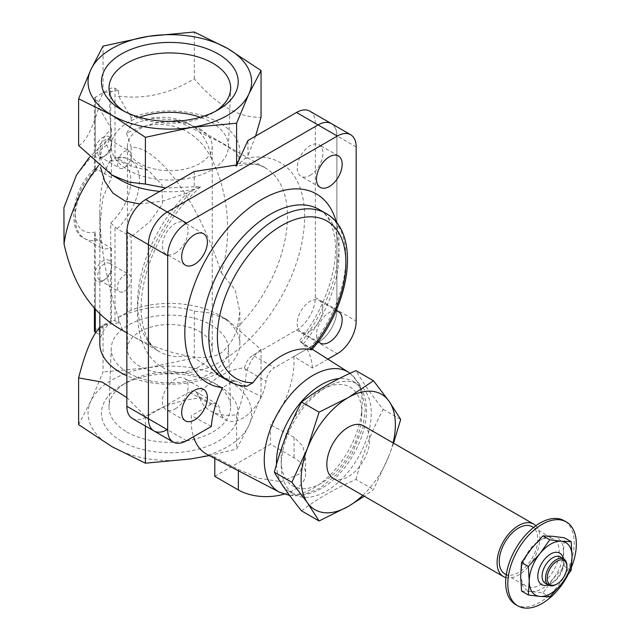 <?xml version="1.0" encoding="UTF-8"?>
<svg xmlns="http://www.w3.org/2000/svg" width="640" height="640" viewBox="0 0 640 640"><rect width="100%" height="100%" fill="white"/><g stroke="black" fill="none" stroke-linecap="round" stroke-linejoin="round"><path stroke-width="0.48" stroke-dasharray="3.2 2.4" d="M194.232 171.52L194.232 186.8L200.528 186.88L195.016 189.072A70 40.416 180 0 1 159.856 191.368M194.232 186.8L165.792 187.936M78.616 145.528C85.096 142.792 91.856 130.112 98.896 107.488L98.896 101.776L95.296 99.704A3.032 1.752 180 0 1 94.408 98.464A3.032 1.752 180 0 1 95.296 97.232L110.72 88.328A3.032 1.752 180 0 1 115 88.328L118.6 90.4L118.6 96.112L131.176 117.672A70 40.416 180 0 1 202.952 115.76A70 40.416 180 0 1 239.832 151.36A70 40.416 180 0 1 235.144 165.904L236.08 166.272L247.96 155.776L247.96 140.496M120.328 179.944A70 40.416 180 0 1 99.832 151.36A70 40.416 180 0 1 111.472 129.048L98.896 107.488M118.6 96.112C144.448 99.6 169.672 93.808 194.272 78.752C216.504 105.056 238.768 117.904 261.048 117.304M255.576 136.104L247.96 155.776M95.296 270.984A12.112 6.992 120 0 1 103.008 260.952A12.112 6.992 120 0 1 110.72 262.08L111.576 266.048L110.72 270.704A12.112 6.992 120 0 1 103.008 280.736A12.112 6.992 120 0 1 95.296 279.608L95.296 231.992L94.408 235.352L95.296 238.184L97.44 240.12L111.472 248.224L103.136 249.184L100.272 241.024L100.208 222.016L102.776 198.28L111.472 177.6L111.472 158.504C103.816 170.128 99.936 188.232 99.832 212.8L99.832 313.984M110.72 262.08L110.72 223.088L117.144 228.744L131.176 236.848L131.176 310.136A70 40.416 180 0 1 219.328 315.248A70 40.416 180 0 1 239.832 343.832A70 40.416 180 0 1 200.592 380.136A70 40.416 180 0 1 126.856 375.736M94.408 330.944A3.032 1.752 180 0 1 95.296 329.704L110.72 320.8A3.032 1.752 180 0 1 115 320.8L118.6 322.88L118.6 317.16C144.448 305.688 169.672 303.672 194.272 311.112L210.488 313.032L227.664 320.064L261.048 349.664C256.48 351.64 251.6 358.864 246.4 371.328L244.576 367.824C228.968 369.072 213.312 378.112 197.616 394.936L198.608 396.2L219.304 408.144A12.112 6.992 120 0 0 216.872 403.872A12.112 6.992 120 0 0 210.816 404.472L191.432 415.664A72.696 41.968 -60 0 0 193.488 436.736M111.472 177.6L97.44 169.504L95.296 168.96L94.416 169.32L95.296 170.208L95.296 155.952A12.112 6.992 120 0 0 103.008 157.08A12.112 6.992 120 0 0 110.72 147.048L111.576 142.392L110.72 138.424A12.112 6.992 120 0 0 103.008 137.296A12.112 6.992 120 0 0 95.296 147.328L95.296 97.232M95.296 155.952L95.296 147.328M117.144 158.128L114.84 157.608C120.368 156.512 125.424 157.232 130.008 159.776A45.432 26.232 120 0 0 117.144 158.128L131.176 166.224L148.568 170.488L162 184.784L162.504 204.104L149.672 221.896L131.176 236.848M115 88.328L115 157.584L110.72 161.304L110.72 147.048M111.472 248.224L111.472 321.512A70 40.416 180 0 0 99.832 343.832M235.144 165.904L237.568 163.84L239.832 158.688L235.296 151.8L221.472 142.888L175.52 120.152A106.016 61.208 -60 0 1 190.8 124.92A106.016 61.208 -60 0 1 211.552 158.72C228.696 192.448 232.496 237.256 221.24 272.84C198.984 202.728 158.696 146.496 131.176 147.128L131.176 166.224M221.24 272.84L235.184 289.84L239.832 311.776L237.568 327.008C234.536 338.288 228.464 347.368 219.352 354.232C209.968 358.04 199.344 358.608 187.488 355.928C163.672 351.328 141.944 342.672 122.32 329.952C107.696 287.96 100.2 248.904 99.832 212.8M131.176 310.136L118.6 317.16M111.472 129.048L111.472 136.104L106.872 144.96L111.472 158.504M98.576 165.6A106.016 61.208 -60 0 1 100.064 163.72L99.84 158.952L102.512 146.048L111.472 136.104M139.88 203.968L163.328 200.928L187.488 192.752L195.016 189.072M131.176 117.672L131.176 124.728L151.12 118.184L175.52 120.152M198.608 396.2L200.048 398.088C180.84 399.76 162.616 405.872 145.392 416.44L126.856 397.576M99.832 328.016L111.472 321.512M211.552 158.72C193.92 122.384 155.064 116.672 126.576 133.584L131.176 124.728M106.872 144.96L90.392 157.944L76.424 175.192M122.32 329.952L117.152 327.232M131.176 147.128L126.576 133.584M98.896 101.776L103.056 92.808L118.6 90.4M103.056 92.808L103.056 46.112M194.272 78.752L194.272 32M118.6 322.88L103.056 325.28L103.056 371.976L90.84 401.08L78.616 424.64M194.272 311.112L194.272 357.864L148.664 367.688L103.056 371.976M98.896 328.544L98.896 334.256L95.736 332.432M103.056 325.28L98.896 334.256M145.392 416.44L145.392 426.008M200.048 398.088C201.496 403.408 204.92 407.664 210.328 410.848C217.656 414.904 226.416 416.208 236.608 414.752L236.608 449.08L248.824 425.52L261.048 396.416L227.656 379.912L194.272 357.864M209.312 455.592L236.608 449.08M236.608 414.752C241.824 402.464 245.088 387.992 246.4 371.328M261.048 349.664L261.048 396.416M191 458.904A81.784 47.216 180 0 1 112 446.68A81.784 47.216 180 0 1 90.84 401.08A81.784 47.216 180 0 1 148.664 367.688A81.784 47.216 180 0 1 227.656 379.912A81.784 47.216 180 0 1 248.824 425.52A81.784 47.216 180 0 1 191 458.904M121.48 441.216A68.384 39.48 0 0 0 218.184 441.216A68.384 39.48 0 0 0 218.184 385.384A68.384 39.48 0 0 0 121.48 385.384A68.384 39.48 0 0 0 121.48 441.216M139.44 117.256A58.616 33.84 0 0 0 111.232 146.944A58.616 33.84 0 0 0 128.384 170.128A58.616 33.84 0 0 0 191.664 177.6A58.616 33.84 0 0 0 228.432 146.944A58.616 33.84 0 0 0 200.224 117.256M199.816 128.888A42.408 24.48 180 0 1 212.24 146.2A42.408 24.48 180 0 1 169.832 170.68A42.408 24.48 180 0 1 127.424 146.2A42.408 24.48 180 0 1 153.6 123.576A42.408 24.48 180 0 1 199.816 128.888M124.304 111.352A60.84 35.128 0 0 0 126.808 112.888A60.84 35.128 0 0 0 212.848 112.888A60.84 35.128 0 0 0 215.36 111.352M126.808 112.888L121.48 109.808L126.808 112.888M126.808 431.976A60.84 35.128 0 0 0 193.736 439.44A60.84 35.128 0 0 0 230.656 406.36A60.84 35.128 0 0 0 212.848 382.304A60.84 35.128 0 0 0 126.808 382.304A60.84 35.128 0 0 0 109.008 406.36A60.84 35.128 0 0 0 126.808 431.976M128.384 372.928A58.616 33.84 0 0 0 192.856 380.112A58.616 33.84 0 0 0 228.432 348.248A58.616 33.84 0 0 0 169.832 315.152A58.616 33.84 0 0 0 111.232 348.248A58.616 33.84 0 0 0 128.384 372.928M199.816 331.68A42.408 24.48 180 0 1 212.24 348.992A42.408 24.48 180 0 1 169.832 373.48A42.408 24.48 180 0 1 127.424 348.992A42.408 24.48 180 0 1 153.6 326.376A42.408 24.48 180 0 1 199.816 331.68M110.88 141.024A9.816 5.672 120 0 0 109.544 139.616A9.816 5.672 120 0 0 99.72 145.288A9.816 5.672 120 0 0 99.72 156.632A9.816 5.672 120 0 0 104.632 156.144L104.632 156.144A9.816 5.672 120 0 0 111.576 144.112A9.816 5.672 120 0 0 110.88 141.024M124.424 167.568A9.816 5.672 120 0 0 130.84 158.92A9.816 5.672 120 0 0 129.336 151.048A9.816 5.672 120 0 0 124.424 151.536A9.816 5.672 120 0 0 118.008 160.184A9.816 5.672 120 0 0 119.512 168.056A9.816 5.672 120 0 0 124.424 167.568M98.384 271.896A9.816 5.672 120 0 0 99.72 280.288A9.816 5.672 120 0 0 104.632 279.8L104.632 279.8A9.816 5.672 120 0 0 111.576 267.776A9.816 5.672 120 0 0 109.544 263.28A9.816 5.672 120 0 0 98.384 271.896M124.424 291.224A9.816 5.672 120 0 0 130.84 282.576A9.816 5.672 120 0 0 129.336 274.704A9.816 5.672 120 0 0 124.424 275.192A9.816 5.672 120 0 0 118.008 283.848A9.816 5.672 120 0 0 119.512 291.712A9.816 5.672 120 0 0 124.424 291.224M197.616 394.936A12.112 6.992 120 0 0 195.312 391.432A12.112 6.992 120 0 0 189.256 392.032L210.816 404.472M244.576 367.824A12.112 6.992 120 0 1 252.936 355.264L274.496 367.712A12.112 6.992 120 0 0 266 381.184A33.32 19.24 120 0 1 250.192 412.456A33.32 19.24 120 0 1 225.992 419.896A33.32 19.24 120 0 1 219.304 408.144M132.376 418.496A26.656 15.392 120 0 0 145.704 417.176L189.256 392.032M252.936 355.264L296.488 330.12A26.656 15.392 120 0 0 315.336 297.472L315.336 123.368A26.656 15.392 120 0 0 309.816 111.16M356.168 146.936L336.888 135.808A26.656 15.392 120 0 0 331.368 123.608A26.656 15.392 120 0 1 336.888 135.808L336.888 309.92L336.888 135.808L315.336 123.368M327.888 359.136L312.48 368.04L293.88 356.52L318.04 342.568A26.656 15.392 120 0 0 336.888 309.92A26.656 15.392 120 0 1 318.04 342.568L274.496 367.712M521.544 591.064L531.368 591.512L542.96 592.976L552.784 579.144L564.384 566.336L563.496 551.544L564.384 537.776M531.368 591.512A30.288 17.488 120 0 0 552.784 579.144A30.288 17.488 120 0 0 563.496 551.544A30.288 17.488 120 0 0 552.784 536.304A30.288 17.488 120 0 0 531.368 548.672A30.288 17.488 120 0 0 520.656 576.272A30.288 17.488 120 0 0 531.368 591.512M362.776 495.368A66.64 38.472 120 0 0 389.048 455.648L373.496 489.576L364.288 496.24M393.56 443.192L389.048 455.648A66.64 38.472 120 0 0 393.064 442.904M333.096 478.232A30.288 17.488 120 0 0 363.384 460.744A30.288 17.488 120 0 0 363.384 425.768M505.912 577.576A30.288 17.488 120 0 0 533.664 559.048A30.288 17.488 120 0 0 535.832 525.752M504.888 573.912A27.264 15.736 120 0 0 532.144 558.176A27.264 15.736 120 0 0 532.144 526.696M520.656 573.8A27.264 15.736 120 0 0 526.304 586.28A27.264 15.736 120 0 0 553.568 570.544A27.264 15.736 120 0 0 553.568 539.064A27.264 15.736 120 0 0 532.56 546.368A27.264 15.736 120 0 0 520.656 573.8M515.704 604.64A48.464 27.984 120 0 0 564.168 576.664A48.464 27.984 120 0 0 564.168 520.704M567.368 576.016A48.464 27.984 120 0 0 571.52 567.152M301.576 510.88C316.912 499.056 335.048 488.584 355.984 479.464L373.496 489.576M355.984 479.464C362.48 454.608 371.544 431.24 383.184 409.352C371.544 394.96 362.48 382.064 355.984 370.648M383.184 409.352L400.696 419.456M214.808 476.36L270.496 444.208L294.056 457.816A39.376 22.736 180 0 1 305.592 473.888A39.376 22.736 180 0 1 284.088 494.144M336.032 310.784A18.176 10.496 120 0 0 320.24 322.064A18.176 10.496 120 0 0 318.36 341.384M310.048 331.024A18.176 10.496 120 0 0 321.92 315.008A18.176 10.496 120 0 0 319.136 300.448A18.176 10.496 120 0 0 300.96 310.936A18.176 10.496 120 0 0 300.96 331.92A18.176 10.496 120 0 0 310.048 331.024M175.256 408.84A18.176 10.496 120 0 0 187.128 392.824A18.176 10.496 120 0 0 184.344 378.264A18.176 10.496 120 0 0 166.168 388.76A18.176 10.496 120 0 0 166.168 409.744A18.176 10.496 120 0 0 175.256 408.84M310.048 175.384A18.176 10.496 120 0 0 321.92 159.368A18.176 10.496 120 0 0 319.136 144.8A18.176 10.496 120 0 0 300.96 155.296A18.176 10.496 120 0 0 300.96 176.28A18.176 10.496 120 0 0 310.048 175.384M175.256 253.2A18.176 10.496 120 0 0 187.128 237.184A18.176 10.496 120 0 0 184.344 222.624A18.176 10.496 120 0 0 166.168 233.112A18.176 10.496 120 0 0 166.168 254.104A18.176 10.496 120 0 0 175.256 253.2M153.936 430.936A26.656 15.392 120 0 0 167.264 429.616L145.704 417.176M246.736 386.264L237.72 381.776L234 380.72L222.688 387.696M312.48 368.04A71.744 41.424 120 0 0 301.168 342.384L311.776 349.752M214.808 458.456L214.808 457.008L238.368 469.472L258.656 478.2L281.096 481.688L298.992 474.168L305.592 457.576L302.672 445.88L294.056 437.328L270.496 424.856L270.496 444.208M214.808 457.008A72.696 41.968 -60 0 1 207.216 454.496M293.88 356.52A72.696 41.968 -60 0 1 294.056 361.36A72.696 41.968 -60 0 1 270.496 424.856M211.376 426.408L191.432 415.664M303.272 343.936A96.928 55.96 120 0 0 318.96 209.408C327.496 213.92 332.864 224.24 335.064 240.384C338.504 268.672 323.848 311.304 299.288 341L301.168 342.384A109.04 62.96 120 0 0 336.48 222.624M361.848 413.232A57.104 32.968 -60 0 1 301.28 488.576A57.104 32.968 -60 0 1 301.28 407.824A57.104 32.968 -60 0 1 361.848 413.232M276.52 464.416A63.608 36.728 120 0 0 289.664 491.632A63.608 36.728 120 0 0 353.272 454.904A63.608 36.728 120 0 0 353.272 381.456A63.608 36.728 120 0 0 339.128 378.584M281.272 465.272A63.608 36.728 120 0 0 294.448 494.392A63.608 36.728 120 0 0 358.056 457.664A63.608 36.728 120 0 0 358.056 384.216A63.608 36.728 120 0 0 309.04 401.256A63.608 36.728 120 0 0 281.272 465.272M564.384 566.336L571.176 570.256M542.96 592.976L549.752 596.896M556.208 584.432A15.144 8.744 120 0 0 566.92 565.888M545.216 583.208A15.144 8.744 120 0 0 552.784 582.456A15.144 8.744 120 0 0 563.496 563.912A15.144 8.744 120 0 0 560.36 556.976M548.096 584.872A18.176 10.496 120 0 0 550.64 583.696A18.176 10.496 120 0 0 563.496 561.432A18.176 10.496 120 0 0 563.24 558.64M115 320.8L115 226.808M110.72 320.8L110.72 270.704M95.296 329.704L95.296 279.608M95.296 309.272L95.296 238.184M95.296 170.208A39.376 22.736 120 0 0 75.16 212.728A39.376 22.736 120 0 0 95.296 231.992M110.72 223.088A39.376 22.736 120 0 0 130.848 180.576A39.376 22.736 120 0 0 110.72 161.304M95.296 168.96L95.296 99.704M110.72 138.424L110.72 88.328M237.568 163.84A106.016 61.208 -60 0 1 265.536 168.072A106.016 61.208 -60 0 1 237.568 327.008M187.488 355.928A106.016 61.208 -60 0 1 159.52 351.696A106.016 61.208 -60 0 1 187.488 192.752M245.472 158.504A118.128 68.2 -60 0 1 288.968 281.864A118.128 68.2 -60 0 1 153.224 360.232A118.128 68.2 -60 0 1 196.72 186.64M117.144 228.744A45.432 26.232 120 0 0 130.008 159.776L148.568 170.488M97.44 169.504A45.432 26.232 120 0 0 84.576 238.472A45.432 26.232 120 0 0 97.44 240.12M245.304 369.232L266 381.184M315.336 297.472L356.168 321.048M296.488 330.12L337.32 353.696M186.536 440.744L167.264 429.616M309.896 348.16A96.928 55.96 120 0 0 325.816 213.368M228.888 381.248A96.928 55.96 120 0 0 244.8 385.744M234 380.712L222.032 377.288A96.928 55.96 120 0 0 237.72 381.776M294.056 437.328L294.056 457.816M238.368 469.472L238.368 470.744M348.648 372.344A69.208 39.96 -60 0 1 362.144 403.512A69.208 39.96 -60 0 1 332.488 472.576A69.208 39.96 -60 0 1 279.464 492.184M94.408 308.28L94.408 235.352M94.408 169.32L94.408 98.464M239.832 311.776L239.832 343.832M99.832 151.36L99.832 158.952M239.832 151.36L239.832 158.688M219.328 315.248L227.664 320.064M151.12 118.184C165.192 115.848 178.416 118.088 190.8 124.92L265.536 168.072C260.048 163.752 250.232 163.152 236.088 166.272M110.416 136.904L89.44 157.2M200.528 186.88C179.352 205.512 163.04 229.064 151.592 257.536C143.264 279.408 139.904 299.144 141.512 316.744C143.8 334.832 149.808 346.48 159.52 351.696L126.856 332.832M228.432 146.944L230.656 88.824M111.232 146.944L109.008 88.824M212.848 112.888L218.184 109.808M126.808 382.304L121.48 385.384M212.848 382.304L218.184 385.384M111.232 348.248L109.008 406.36M228.432 348.248L230.656 406.36M94.448 169.184C70.672 189.464 67.448 232.568 84.576 238.472L103.136 249.184M111.576 144.112L111.576 142.392M104.632 156.144L103.008 157.08M99.72 156.632L119.512 168.056M109.544 139.616L129.336 151.048M111.576 267.776L111.576 266.048M104.632 279.8L103.008 280.736M99.72 280.288L119.512 291.712M109.544 263.28L129.336 274.704M127.424 146.2L127.424 348.992M212.24 146.2L212.24 348.992M195.312 391.432L216.872 403.872M210.328 410.848L225.992 419.896M506.272 574.712L526.304 586.28M533.528 527.496L553.568 539.064M338.408 311.576L319.136 300.448M320.24 343.048L300.96 331.92M203.624 389.392L184.344 378.264M185.448 420.872L166.168 409.744M338.408 155.936L319.136 144.8M320.24 187.408L300.96 176.28M203.624 233.752L184.344 222.624M185.448 265.232L166.168 254.104M305.592 457.576L305.592 473.888M312.24 349.192L299.496 341.088M289.664 495.464L295.488 495.832L302.432 495.096L319.704 488.28L337.192 474.04L351.688 454.584L362.864 427.568L365.4 408.288L359.744 384.24L350.08 373.304M289.664 491.632L294.448 494.392M353.272 381.456L358.056 384.216M563.496 563.912L563.496 561.432M552.784 582.456L550.64 583.696"/><path stroke-width="0.96" d="M165.792 187.936L145.392 184.08L129.168 182.16L112 175.128L78.616 145.528L78.616 98.776L112 115.28L145.392 137.328L191 127.504L236.608 123.216L248.824 94.112L261.048 70.552L227.656 48.512L194.272 32L148.664 36.288L103.056 46.112L90.84 69.672L78.616 98.776M159.856 191.368A70 40.416 180 0 1 120.328 179.944L112 175.128M261.048 70.552L261.048 117.304L255.576 136.104M95.736 332.432L95.296 332.176A3.032 1.752 180 0 1 94.408 330.944L94.408 308.28M126.856 375.736A70 40.416 180 0 1 99.832 343.832L99.832 313.984M100.488 167.176L104.744 181.272L113.056 193.216L125.152 201.112L139.88 203.968M126.856 397.576L102.112 382.088L78.616 377.888C85.096 352.696 91.856 336.248 98.896 328.544L99.832 328.016M76.424 175.192L63.92 207.656L64.024 243.896A106.016 61.208 -60 0 1 98.576 165.6M126.856 332.832L117.152 327.232C90.288 310.544 72.584 282.76 64.024 243.896M78.616 377.888L78.616 424.64L112 446.68L145.392 463.192L191 458.904L209.312 455.592M145.392 184.08L145.392 137.328M236.608 164.96L247.96 140.496L296.488 112.48A26.656 15.392 120 0 1 309.816 111.16L331.368 123.608A26.656 15.392 120 0 0 318.04 124.928L167.264 211.984A26.656 15.392 120 0 0 148.416 244.624L148.416 418.736A26.656 15.392 120 0 0 153.936 430.936L132.376 418.496A26.656 15.392 120 0 1 126.856 406.288L126.856 232.184A26.656 15.392 120 0 1 145.704 199.536L194.232 171.52L236.608 164.96L236.608 123.216M148.664 36.288A81.784 47.216 180 0 1 227.656 48.512A81.784 47.216 180 0 1 248.824 94.112A81.784 47.216 180 0 1 191 127.504A81.784 47.216 180 0 1 112 115.28A81.784 47.216 180 0 1 90.84 69.672A81.784 47.216 180 0 1 148.664 36.288M218.184 53.976A68.384 39.48 180 0 1 218.184 109.808A68.384 39.48 180 0 1 121.48 109.808L121.48 109.808A68.384 39.48 180 0 1 121.48 53.976A68.384 39.48 180 0 1 218.184 53.976M145.392 426.008L145.392 463.192M200.224 117.256A58.616 33.84 0 0 0 139.44 117.256M215.36 111.352A60.84 35.128 0 0 0 230.656 88.824A60.84 35.128 0 0 0 169.832 52.928A60.84 35.128 0 0 0 109.008 88.824A60.84 35.128 0 0 0 124.304 111.352M327.888 359.136L337.32 353.696A26.656 15.392 120 0 0 356.168 321.048L356.168 146.936A26.656 15.392 120 0 0 350.648 134.736L331.368 123.608A26.656 15.392 120 0 0 318.04 124.928L167.264 211.984A26.656 15.392 120 0 0 148.416 244.624L148.416 418.736A26.656 15.392 120 0 0 153.936 430.936A26.656 15.392 120 0 0 167.264 429.616M571.176 541.696L564.384 537.776L552.784 536.304L542.96 535.864L531.368 548.672L521.544 562.504L520.656 576.272L521.544 591.064L528.336 594.984L529.224 581.216L528.336 566.432L539.936 553.616L549.752 539.784L561.352 541.256L571.176 541.696L572.064 556.488L571.176 570.256L561.352 584.088L549.752 596.896L539.936 596.456L528.336 594.984M364.288 496.24L348.24 506.408A66.64 38.472 120 0 0 362.776 495.368M348.24 506.408L319.088 520.984L307.44 502.768A66.64 38.472 120 0 0 348.24 506.408M307.44 502.768L291.88 482.288L307.44 448.352A66.64 38.472 120 0 0 307.44 502.768M307.44 448.352L319.088 412.168L348.24 397.592A66.64 38.472 120 0 0 307.44 448.352M348.24 397.592L373.496 380.76L389.048 401.232A66.64 38.472 120 0 0 348.24 397.592M393.064 442.904A66.64 38.472 120 0 0 389.048 401.232L400.696 419.456L393.56 443.192M535.832 525.752A30.288 17.488 120 0 0 533.664 524.072L363.384 425.768A30.288 17.488 120 0 0 340.048 433.88A30.288 17.488 120 0 0 326.824 464.368A30.288 17.488 120 0 0 333.096 478.232L503.368 576.536A30.288 17.488 120 0 0 505.912 577.576M533.664 524.072A30.288 17.488 120 0 0 510.32 532.192A30.288 17.488 120 0 0 497.096 562.672A30.288 17.488 120 0 0 503.368 576.536M533.528 527.496L532.144 526.696A27.264 15.736 120 0 0 511.136 534A27.264 15.736 120 0 0 499.24 561.432A27.264 15.736 120 0 0 504.888 573.912L506.272 574.712M571.52 567.152A48.464 27.984 120 0 0 566.304 521.936L564.168 520.704A48.464 27.984 120 0 0 526.816 533.688A48.464 27.984 120 0 0 505.664 582.456A48.464 27.984 120 0 0 515.704 604.64L517.848 605.88A48.464 27.984 120 0 0 567.368 576.016M566.304 521.936A48.464 27.984 120 0 0 528.96 534.92A48.464 27.984 120 0 0 507.808 583.696A48.464 27.984 120 0 0 517.848 605.88M373.496 380.76L355.984 370.648C335.504 379.504 317.368 389.976 301.576 402.056C289.936 423.944 280.864 447.32 274.368 472.176C280.864 483.592 289.936 496.488 301.576 510.88L319.088 520.984M274.368 472.176L291.88 482.288M301.576 402.056L319.088 412.168M284.088 494.144A39.376 22.736 180 0 1 238.368 489.96L214.808 476.36L214.808 458.456M318.36 341.384A18.176 10.496 120 0 0 320.24 343.048A18.176 10.496 120 0 0 329.32 342.152A18.176 10.496 120 0 0 341.192 326.136A18.176 10.496 120 0 0 338.408 311.576A18.176 10.496 120 0 0 336.032 310.784M194.536 419.968A18.176 10.496 120 0 0 206.408 403.96A18.176 10.496 120 0 0 203.624 389.392A18.176 10.496 120 0 0 185.448 399.888A18.176 10.496 120 0 0 185.448 420.872A18.176 10.496 120 0 0 194.536 419.968M329.32 186.512A18.176 10.496 120 0 0 341.192 170.496A18.176 10.496 120 0 0 338.408 155.936A18.176 10.496 120 0 0 320.24 166.424A18.176 10.496 120 0 0 320.24 187.408A18.176 10.496 120 0 0 329.32 186.512M194.536 264.328A18.176 10.496 120 0 0 206.408 248.312A18.176 10.496 120 0 0 203.624 233.752A18.176 10.496 120 0 0 185.448 244.248A18.176 10.496 120 0 0 185.448 265.232A18.176 10.496 120 0 0 194.536 264.328M350.648 134.736A26.656 15.392 120 0 0 337.32 136.056L186.536 223.112A26.656 15.392 120 0 0 167.688 255.752L167.688 429.864A26.656 15.392 120 0 0 173.208 442.064A26.656 15.392 120 0 0 186.536 440.744L211.376 426.408A71.744 41.424 120 0 1 222.688 387.696A109.04 62.96 120 0 1 215.416 244.248A109.04 62.96 120 0 1 336.48 222.624M252.968 382.728L246.736 386.264C240.224 386.008 234.272 384.328 228.888 381.248A96.928 55.96 120 0 1 228.888 269.328A96.928 55.96 120 0 1 325.816 213.368C361.208 232.288 350.944 305.096 311.768 349.752L310.296 349.632A90.872 52.464 120 0 0 331.688 224.36A90.872 52.464 120 0 0 231.584 282.152A90.872 52.464 120 0 0 252.968 382.728A70.768 40.856 -60 0 1 310.296 349.632M350.08 373.304L348.648 372.344A69.208 39.96 -60 0 0 278.6 411.792A69.208 39.96 -60 0 0 279.464 492.184L207.216 454.496A72.696 41.968 -60 0 1 193.488 436.736M339.128 378.584A63.608 36.728 120 0 0 276.496 462.512A63.608 36.728 120 0 0 276.52 464.416M542.96 535.864L549.752 539.784M521.544 562.504L528.336 566.432M547.216 578.256A13.936 8.048 120 0 0 557.072 583.944A13.936 8.048 120 0 0 566.92 566.872A13.936 8.048 120 0 0 557.072 561.184A13.936 8.048 120 0 0 547.216 578.256M566.92 566.872L566.92 565.888A15.144 8.744 120 0 0 563.784 558.952A15.144 8.744 120 0 0 552.112 563.008A15.144 8.744 120 0 0 545.504 578.256A15.144 8.744 120 0 0 548.64 585.184A15.144 8.744 120 0 0 556.208 584.432L557.072 583.944M563.784 558.952L560.36 556.976A15.144 8.744 120 0 0 548.688 561.032A15.144 8.744 120 0 0 542.072 576.272A15.144 8.744 120 0 0 545.216 583.208L548.64 585.184M563.24 558.64A18.176 10.496 120 0 0 549.36 554.832A18.176 10.496 120 0 0 537.792 576.272A18.176 10.496 120 0 0 548.096 584.872M572.064 556.488A30.288 17.488 120 0 0 561.352 541.256A30.288 17.488 120 0 0 539.936 553.616A30.288 17.488 120 0 0 529.224 581.216A30.288 17.488 120 0 0 539.936 596.456A30.288 17.488 120 0 0 561.352 584.088A30.288 17.488 120 0 0 572.064 556.488M95.296 332.176L95.296 309.272M145.704 199.536L186.536 223.112M296.488 112.48L337.32 136.056M126.856 406.288L167.688 429.864M126.856 232.184L167.688 255.752M325.816 213.368L318.96 209.408A96.928 55.96 120 0 0 222.032 265.368A96.928 55.96 120 0 0 222.032 377.288L228.888 381.248M238.368 470.744L238.368 489.96M89.44 157.2L76.416 175.184M173.208 442.064L153.936 430.936M348.648 372.344L312.24 349.192M279.464 492.184L289.664 495.464"/></g></svg>
